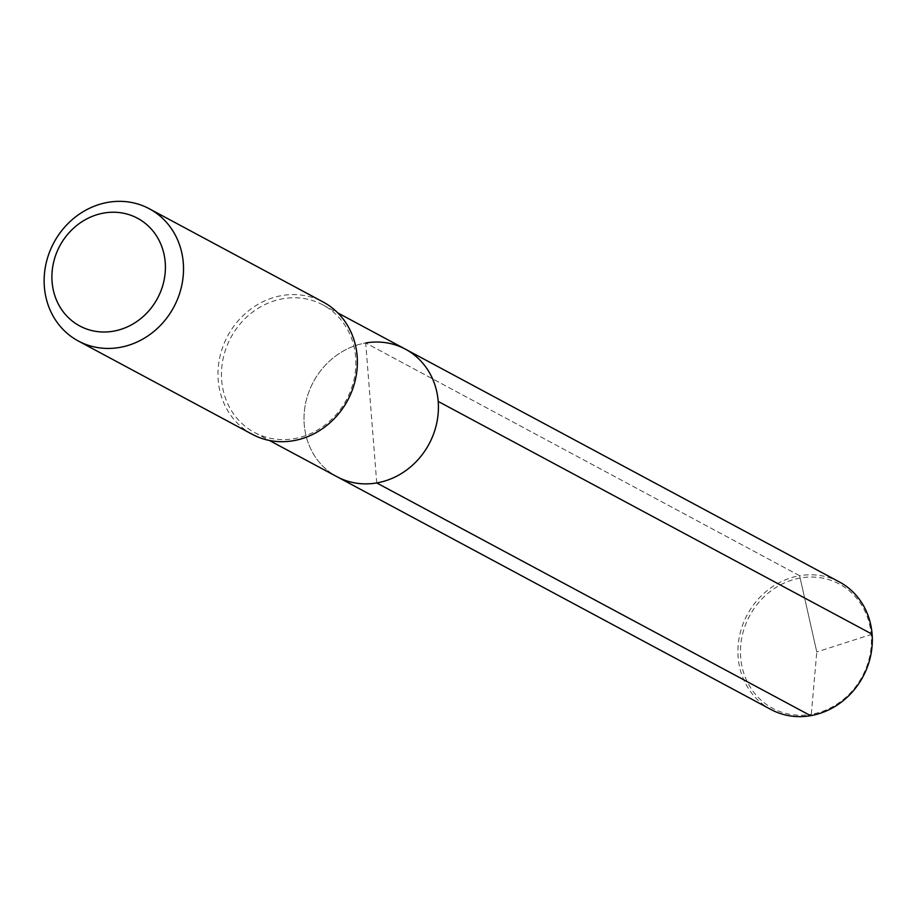 <?xml version="1.0" encoding="UTF-8"?>
<svg xmlns="http://www.w3.org/2000/svg" width="918" height="918" viewBox="0 0 918 918"><rect width="100%" height="100%" fill="white"/><g stroke="black" fill="none" stroke-linecap="round" stroke-linejoin="round"><path stroke-width="0.69" stroke-dasharray="4.59 3.44" d="M376.724 482.937L365.708 342.976A72.373 65.648 -61.8 0 0 305.717 402.727A72.373 65.648 -61.8 0 0 337.009 476.729A72.373 65.648 -61.8 0 1 305.717 402.727A72.373 65.648 -61.8 0 1 365.708 342.976A72.373 65.648 118.2 0 1 405.423 349.173M322.884 304.902A72.373 65.648 118.2 0 0 283.157 298.694A72.373 65.648 -61.8 0 0 223.166 358.445A72.373 65.648 -61.8 0 0 254.458 432.458A72.373 65.648 -61.8 0 0 294.173 438.655A72.373 65.648 118.2 0 0 354.164 378.904A72.373 65.648 118.2 0 0 322.884 304.902L337.778 312.889M252.198 434.283A75.058 68.081 -61.8 0 1 219.746 357.527A75.058 68.081 -61.8 0 1 281.964 295.562A75.058 68.081 118.2 0 1 323.147 301.999M839.327 581.92A72.373 65.648 -61.8 0 0 799.612 575.724L816.779 651.964L811.305 714.33A70.514 63.962 -61.8 0 0 871.205 634.912A70.514 63.962 -61.8 0 0 800.576 577.961A70.514 63.962 -61.8 0 0 740.677 657.38A70.514 63.962 -61.8 0 0 811.305 714.33L810.628 715.684M872.1 634.177L816.779 651.964L799.612 575.724L365.708 342.976L799.612 575.724A72.373 65.648 -61.8 0 0 739.621 635.474A72.373 65.648 -61.8 0 0 770.902 709.476M254.458 432.458L269.353 440.445"/><path stroke-width="1.38" d="M269.353 440.445L337.009 476.729A72.373 65.648 -61.8 0 0 376.724 482.937A72.373 65.648 118.2 0 0 436.716 423.187A72.373 65.648 118.2 0 0 405.423 349.173A72.373 65.648 118.2 0 1 436.716 423.187A72.373 65.648 118.2 0 1 376.724 482.937A72.373 65.648 -61.8 0 1 337.009 476.729L770.902 709.476A72.373 65.648 -61.8 0 0 810.628 715.684A72.373 65.648 -61.8 0 0 870.62 655.934A72.373 65.648 -61.8 0 0 839.327 581.92L405.423 349.173A72.373 65.648 118.2 0 0 365.708 342.976M323.147 301.999A75.058 68.081 118.2 0 1 355.599 378.755A75.058 68.081 118.2 0 1 293.381 440.72A75.058 68.081 -61.8 0 1 252.198 434.283L78.351 341.026A75.058 68.081 -61.8 0 0 119.535 347.463A75.058 68.081 118.2 0 0 181.753 285.498A75.058 68.081 118.2 0 0 149.301 208.753L323.147 301.999M149.301 208.753A75.058 68.081 118.2 0 0 108.117 202.316A75.058 68.081 -61.8 0 0 45.9 264.281A75.058 68.081 -61.8 0 0 78.351 341.026M103.998 213.022A61.116 55.436 118.2 0 1 165.217 262.376A61.116 55.436 118.2 0 1 113.304 331.214A61.116 55.436 -61.8 0 1 52.085 281.849A61.116 55.436 -61.8 0 1 103.998 213.022M810.628 715.684L376.724 482.937M872.1 634.177L438.196 401.43M337.778 312.889L405.423 349.173"/></g></svg>
